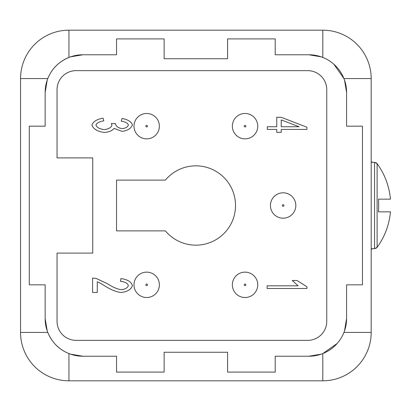 <?xml version="1.0" encoding="UTF-8"?>
<svg xmlns="http://www.w3.org/2000/svg" width="411" height="411" viewBox="0 0 411 411"><rect width="100%" height="100%" fill="white"/><g stroke="black" fill="none" stroke-linecap="round" stroke-linejoin="round"><path stroke-width="0.62" d="M371.184 332.427L371.184 78.573A48.39 48.39 0 0 0 322.794 30.183L68.94 30.183A48.39 48.39 0 0 0 20.55 78.573L20.55 332.427A48.39 48.39 0 0 0 68.94 380.817L322.794 380.817A48.39 48.39 0 0 0 371.184 332.427L343.94 332.427M226.343 180.116A39.667 39.667 0 0 1 221.252 235.976A39.667 39.667 0 0 1 165.392 230.884L116.539 230.884L116.539 180.116L165.392 180.116A39.667 39.667 0 0 1 226.343 180.116M245.048 113.477A12.695 12.695 0 0 0 232.359 126.172A12.695 12.695 0 0 0 245.048 138.861A12.695 12.695 0 0 0 257.743 126.172A12.695 12.695 0 0 0 245.048 113.477A12.695 12.695 0 0 0 232.359 126.172A12.695 12.695 0 0 0 245.048 138.861M146.681 113.477A12.695 12.695 0 0 0 133.991 126.172A12.695 12.695 0 0 0 146.681 138.861A12.695 12.695 0 0 0 159.376 126.172A12.695 12.695 0 0 0 146.681 113.477A12.695 12.695 0 0 0 133.991 126.172A12.695 12.695 0 0 0 146.681 138.861M245.048 272.139A12.695 12.695 0 0 0 232.359 284.828A12.695 12.695 0 0 0 245.048 297.523A12.695 12.695 0 0 0 257.743 284.828A12.695 12.695 0 0 0 245.048 272.139A12.695 12.695 0 0 0 232.359 284.828A12.695 12.695 0 0 0 245.048 297.523M146.681 272.139A12.695 12.695 0 0 0 133.991 284.828A12.695 12.695 0 0 0 146.681 297.523A12.695 12.695 0 0 0 159.376 284.828A12.695 12.695 0 0 0 146.681 272.139A12.695 12.695 0 0 0 133.991 284.828A12.695 12.695 0 0 0 146.681 297.523M283.128 192.805A12.695 12.695 0 0 0 270.438 205.5A12.695 12.695 0 0 0 283.128 218.195A12.695 12.695 0 0 0 295.822 205.5A12.695 12.695 0 0 0 283.128 192.805A12.695 12.695 0 0 0 270.438 205.5A12.695 12.695 0 0 0 283.128 218.195M371.976 248.665L371.976 249.133L371.976 248.665L374.555 248.665L377.108 247.36A71.113 71.113 0 0 0 390.45 211.845L378.51 211.845A64.28 32.14 -90 0 0 378.67 205.5A64.28 32.14 -90 0 0 378.51 199.155L390.45 199.155A71.113 71.113 0 0 0 377.108 163.64L374.555 162.335L371.976 162.335L371.976 161.867L371.976 162.335M377.031 247.458L376.795 247.73M376.209 248.193L375.762 248.424M371.976 249.133L371.184 249.133M371.184 161.867L371.976 161.867M97.273 281.797L97.273 292.468L92.588 292.468L92.588 278.047L95.974 278.35L107.25 283.641C113.261 287.428 118.019 289.442 121.522 289.688C125.257 289.241 127.549 287.87 128.381 285.578C127.59 283.189 124.944 281.766 120.433 281.314L120.947 278.566C127.564 279.501 131.381 281.859 132.404 285.64C131.078 289.478 127.41 291.743 121.399 292.442C117.222 292.313 111.72 290.166 104.892 285.999C101.188 283.6 98.65 282.203 97.273 281.797M299.126 126.752L281.232 119.92L281.232 126.752L299.126 126.752M267.263 129.414L267.263 126.752L276.757 126.752L276.757 117.289L281.232 117.289L306.93 127.235L306.93 129.414L281.232 129.414L281.232 132.347L276.757 132.347L276.757 129.414L267.263 129.414M306.93 288.481L267.114 288.481L267.114 285.82L298.129 285.82L292.267 280.466L296.983 280.466L306.93 286.755L306.93 288.481M91.925 125.119C93.174 121.512 96.904 119.205 103.11 118.198L103.742 120.86C99.072 121.702 96.472 123.125 95.943 125.119C96.95 127.564 99.714 129.054 104.23 129.593C108.473 129.111 111.047 127.693 111.936 125.334L111.391 123.459L115.655 123.762L115.594 124.184C116.123 126.526 118.332 128.006 122.216 128.628C125.627 128.227 127.693 127.035 128.412 125.062C127.826 123.13 125.437 121.82 121.25 121.132L122.124 118.471C128.001 119.601 131.428 121.779 132.404 125.001C131.011 128.484 127.585 130.611 122.124 131.381L114.083 128.386C112.342 130.703 109.085 132.054 104.317 132.434C97.602 131.587 93.472 129.146 91.925 125.119M371.184 78.573L343.94 78.573L333.835 64.193M20.55 332.427L47.794 332.427C52.027 342.543 59.076 349.591 68.94 353.573L68.94 380.817M321.258 56.857L308.913 54.776L275.195 54.776L275.195 38.911L227.596 38.911L227.596 58.742L164.138 58.742L164.138 38.911L116.539 38.911L116.539 54.776L82.822 54.776L70.476 56.857M344.51 330.891L346.591 318.546L346.591 284.828L362.456 284.828L362.456 126.172L346.591 126.172L346.591 92.454L344.51 80.109M227.596 352.258L164.138 352.258L227.596 352.258L227.596 372.089L275.195 372.089L275.195 356.224L308.913 356.224L321.258 354.143M70.476 354.143L82.822 356.224L116.539 356.224L116.539 372.089L164.138 372.089L164.138 352.258M47.224 80.109L45.143 92.454L45.143 126.172L29.279 126.172L29.279 284.828L45.143 284.828L45.143 318.546L47.224 330.891M68.94 30.183L68.94 57.427C58.824 61.66 51.776 68.709 47.794 78.573L20.55 78.573M322.794 380.817L322.794 353.573L337.174 343.468M308.913 356.224L275.195 356.224L308.913 356.224A37.684 37.684 0 0 0 346.591 318.546L346.591 284.828M346.591 126.172L346.591 92.454A37.684 37.684 0 0 0 308.913 54.776L275.195 54.776L308.913 54.776M164.138 58.742L227.596 58.742M82.822 54.776L116.539 54.776L82.822 54.776A37.684 37.684 0 0 0 45.143 92.454L45.143 126.172M82.822 356.224L116.539 356.224L82.822 356.224A37.684 37.684 0 0 1 45.143 318.546L45.143 284.828M375.762 162.576L376.209 162.807M376.795 163.27L377.108 163.64L377.108 247.36M57.042 157.901L57.042 89.68A19.04 19.04 0 0 1 76.081 70.641L307.721 70.641A19.04 19.04 0 0 1 326.76 89.68L326.76 321.32A19.04 19.04 0 0 1 307.721 340.359L76.081 340.359A19.04 19.04 0 0 1 57.042 321.32L57.042 253.099L92.737 253.099L92.737 157.901L57.042 157.901M245.845 126.172A0.791 0.791 0 0 1 245.048 126.963A0.791 0.791 0 0 1 244.257 126.172A0.791 0.791 0 0 1 245.048 125.376A0.791 0.791 0 0 1 245.845 126.172M147.477 126.172A0.791 0.791 0 0 1 146.681 126.963A0.791 0.791 0 0 1 145.89 126.172A0.791 0.791 0 0 1 146.681 125.376A0.791 0.791 0 0 1 147.477 126.172M245.845 284.828A0.791 0.791 0 0 1 245.048 285.624A0.791 0.791 0 0 1 244.257 284.828A0.791 0.791 0 0 1 245.048 284.037A0.791 0.791 0 0 1 245.845 284.828M147.477 284.828A0.791 0.791 0 0 1 146.681 285.624A0.791 0.791 0 0 1 145.89 284.828A0.791 0.791 0 0 1 146.681 284.037A0.791 0.791 0 0 1 147.477 284.828M283.924 205.5A0.791 0.791 0 0 1 283.128 206.291A0.791 0.791 0 0 1 282.336 205.5A0.791 0.791 0 0 1 283.128 204.709A0.791 0.791 0 0 1 283.924 205.5M374.555 248.665L374.555 162.335M322.794 30.183L322.794 57.427"/></g></svg>
